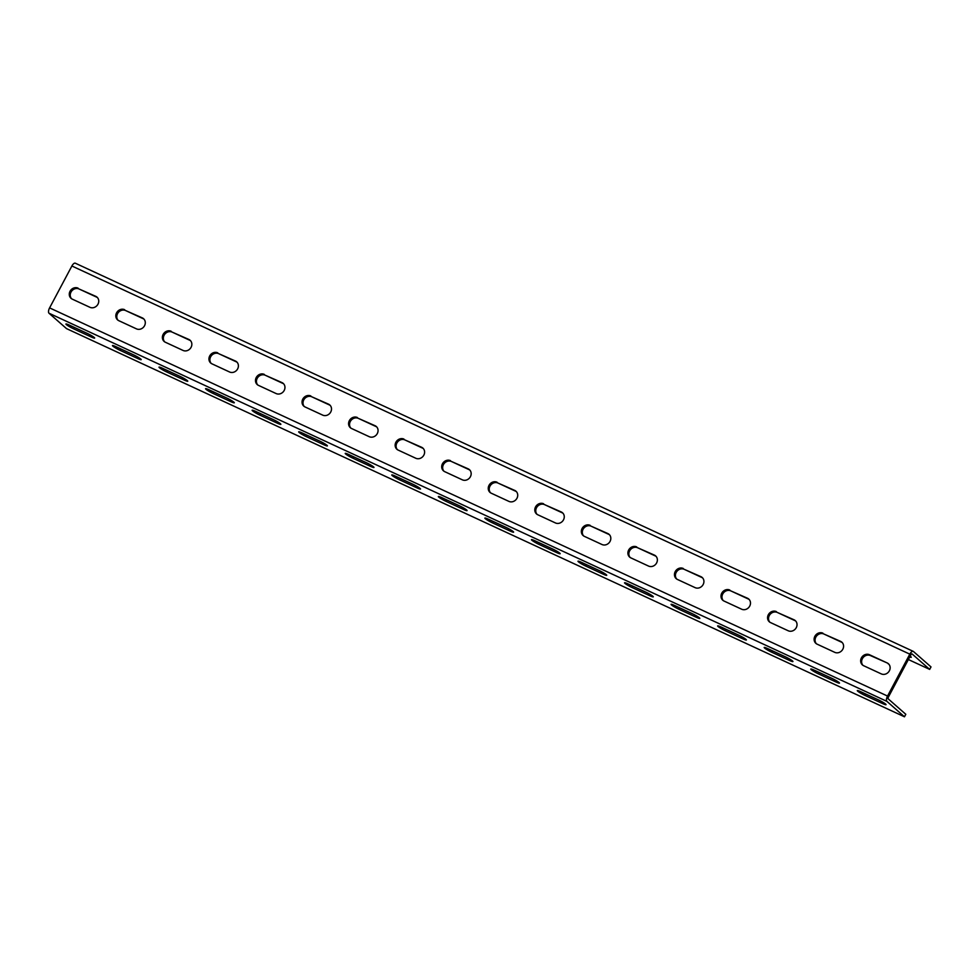 <?xml version="1.0" encoding="UTF-8"?>
<svg xmlns="http://www.w3.org/2000/svg" width="980" height="980" viewBox="0 0 980 980"><rect width="100%" height="100%" fill="white"/><g stroke="black" fill="none" stroke-linecap="round" stroke-linejoin="round"><path stroke-width="1.47" d="M904.479 716.797L886.937 701.386A4.545 1.96 -65.1 0 1 887.537 696.057L909.82 654.15A4.545 1.96 -65.1 0 1 913.25 651.369A4.545 1.96 -65.1 0 1 913.458 651.504L931 666.914L929.677 669.401L912.135 654.003A1.703 0.735 114.9 0 0 912.062 653.942A1.703 0.735 114.9 0 0 910.775 654.995L888.493 696.89A1.703 0.735 114.9 0 0 888.26 698.899L905.802 714.298L904.479 716.797L66.542 328.631L49 313.22A4.545 1.96 -65.1 0 1 49.6 307.892L71.883 265.997A4.545 1.96 -65.1 0 1 75.313 263.204A4.545 1.96 -65.1 0 1 75.521 263.338M860.722 691.696A6.26 0.711 -152 0 0 857.304 690.606A6.26 0.711 -152 0 0 864.923 695.384L882.613 703.579A6.26 0.711 -152 0 0 886.043 704.669A6.26 0.711 -152 0 0 878.423 699.892L860.722 691.696M814.172 670.136A6.26 0.711 -152 0 0 810.754 669.046A6.26 0.711 -152 0 0 818.374 673.823L836.063 682.019A6.26 0.711 -152 0 0 839.48 683.109A6.26 0.711 -152 0 0 831.861 678.332L814.172 670.136M767.622 648.576A6.26 0.711 -152 0 0 764.192 647.474A6.26 0.711 -152 0 0 771.811 652.251L789.5 660.447A6.26 0.711 -152 0 0 792.93 661.549A6.26 0.711 -152 0 0 785.311 656.772L767.622 648.576M721.072 627.004A6.26 0.711 -152 0 0 717.642 625.914A6.26 0.711 -152 0 0 725.261 630.691L742.95 638.886A6.26 0.711 -152 0 0 746.38 639.977A6.26 0.711 -152 0 0 738.761 635.199L721.072 627.004M674.522 605.444A6.26 0.711 -152 0 0 671.092 604.341A6.26 0.711 -152 0 0 678.711 609.131L696.4 617.327A6.26 0.711 -152 0 0 699.83 618.417A6.26 0.711 -152 0 0 692.211 613.639L674.522 605.444M627.972 583.872A6.26 0.711 -152 0 0 624.542 582.782A6.26 0.711 -152 0 0 632.161 587.559L649.85 595.754A6.26 0.711 -152 0 0 653.28 596.857A6.26 0.711 -152 0 0 645.661 592.067L627.972 583.872M581.41 562.312A6.26 0.711 -152 0 0 577.992 561.221A6.26 0.711 -152 0 0 585.611 565.999L603.3 574.194A6.26 0.711 -152 0 0 606.73 575.285A6.26 0.711 -152 0 0 599.099 570.507L581.41 562.312M534.86 540.752A6.26 0.711 -152 0 0 531.43 539.649A6.26 0.711 -152 0 0 539.061 544.427L556.75 552.622A6.26 0.711 -152 0 0 560.168 553.725A6.26 0.711 -152 0 0 552.548 548.947L534.86 540.752M488.31 519.18A6.26 0.711 -152 0 0 484.88 518.089A6.26 0.711 -152 0 0 492.499 522.867L510.188 531.062A6.26 0.711 -152 0 0 513.618 532.152A6.26 0.711 -152 0 0 505.999 527.375L488.31 519.18M441.76 497.62A6.26 0.711 -152 0 0 438.329 496.529A6.26 0.711 -152 0 0 445.949 501.307L463.638 509.502A6.26 0.711 -152 0 0 467.068 510.592A6.26 0.711 -152 0 0 459.449 505.815L441.76 497.62M395.21 476.06A6.26 0.711 -152 0 0 391.78 474.957A6.26 0.711 -152 0 0 399.399 479.735L417.088 487.93A6.26 0.711 -152 0 0 420.518 489.032A6.26 0.711 -152 0 0 412.899 484.255L395.21 476.06M348.66 454.487A6.26 0.711 -152 0 0 345.23 453.397A6.26 0.711 -152 0 0 352.849 458.175L370.538 466.37A6.26 0.711 -152 0 0 373.968 467.46A6.26 0.711 -152 0 0 366.349 462.683L348.66 454.487M302.097 432.927A6.26 0.711 -152 0 0 298.68 431.837A6.26 0.711 -152 0 0 306.299 436.615L323.988 444.81A6.26 0.711 -152 0 0 327.406 445.9A6.26 0.711 -152 0 0 319.786 441.123L302.097 432.927M255.547 411.355A6.26 0.711 -152 0 0 252.117 410.265A6.26 0.711 -152 0 0 259.737 415.042L277.438 423.238A6.26 0.711 -152 0 0 280.856 424.34A6.26 0.711 -152 0 0 273.236 419.55L255.547 411.355M208.997 389.795A6.26 0.711 -152 0 0 205.567 388.705A6.26 0.711 -152 0 0 213.187 393.482L230.876 401.678A6.26 0.711 -152 0 0 234.306 402.768A6.26 0.711 -152 0 0 226.686 397.99L208.997 389.795M162.447 368.235A6.26 0.711 -152 0 0 159.017 367.132A6.26 0.711 -152 0 0 166.637 371.922L184.326 380.105A6.26 0.711 -152 0 0 187.756 381.208A6.26 0.711 -152 0 0 180.136 376.43L162.447 368.235M115.897 346.663A6.26 0.711 -152 0 0 112.467 345.573A6.26 0.711 -152 0 0 120.087 350.35L137.776 358.545A6.26 0.711 -152 0 0 141.206 359.635A6.26 0.711 -152 0 0 133.586 354.858L115.897 346.663M69.335 325.103A6.26 0.711 -152 0 0 65.917 324.013A6.26 0.711 -152 0 0 73.537 328.79L91.226 336.985A6.26 0.711 -152 0 0 94.656 338.076A6.26 0.711 -152 0 0 87.036 333.298L69.335 325.103M887.157 662.933A6.26 5.598 131.3 0 1 888.37 663.717A6.26 5.598 131.3 0 1 888.946 671.484A6.26 5.598 131.3 0 1 881.326 673.909L863.637 665.714A6.26 5.598 131.3 0 1 862.425 664.93A6.26 5.598 131.3 0 1 861.849 657.164A6.26 5.598 131.3 0 1 869.468 654.738L887.157 662.933L870.424 655.571A6.26 5.598 131.3 0 0 863.013 657.715A6.26 5.598 131.3 0 0 862.927 665.31M888.113 663.766A6.26 5.598 131.3 0 1 888.823 664.17M842.273 642.611A6.26 5.598 -48.7 0 0 841.563 642.206L823.874 634.011A6.26 5.598 -48.7 0 0 816.463 636.155A6.26 5.598 -48.7 0 0 816.377 643.75M795.723 621.038A6.26 5.598 -48.7 0 0 795.013 620.646L777.324 612.451A6.26 5.598 -48.7 0 0 769.913 614.595A6.26 5.598 -48.7 0 0 769.827 622.19M749.173 599.478A6.26 5.598 -48.7 0 0 748.463 599.074L730.774 590.879A6.26 5.598 -48.7 0 0 723.363 593.023A6.26 5.598 -48.7 0 0 723.277 600.618M702.611 577.906A6.26 5.598 -48.7 0 0 701.913 577.514L684.212 569.319A6.26 5.598 -48.7 0 0 676.812 571.463A6.26 5.598 -48.7 0 0 676.727 579.058M656.061 556.346A6.26 5.598 -48.7 0 0 655.351 555.954L637.662 547.759A6.26 5.598 -48.7 0 0 630.25 549.89A6.26 5.598 -48.7 0 0 630.164 557.485M609.511 534.786A6.26 5.598 -48.7 0 0 608.801 534.382L591.112 526.187A6.26 5.598 -48.7 0 0 583.7 528.33A6.26 5.598 -48.7 0 0 583.615 535.925M562.961 513.214A6.26 5.598 -48.7 0 0 562.251 512.822L544.562 504.627A6.26 5.598 -48.7 0 0 537.15 506.77A6.26 5.598 -48.7 0 0 537.065 514.365M516.411 491.654A6.26 5.598 -48.7 0 0 515.701 491.25L498.012 483.054A6.26 5.598 -48.7 0 0 490.6 485.198A6.26 5.598 -48.7 0 0 490.515 492.793M469.849 470.094A6.26 5.598 -48.7 0 0 469.151 469.69L451.462 461.494A6.26 5.598 -48.7 0 0 444.05 463.638A6.26 5.598 -48.7 0 0 443.965 471.233M423.299 448.522A6.26 5.598 -48.7 0 0 422.588 448.13L404.899 439.934A6.26 5.598 -48.7 0 0 397.488 442.078A6.26 5.598 -48.7 0 0 397.402 449.673M376.749 426.962A6.26 5.598 -48.7 0 0 376.038 426.557L358.349 418.362A6.26 5.598 -48.7 0 0 350.938 420.506A6.26 5.598 -48.7 0 0 350.852 428.101M330.199 405.401A6.26 5.598 -48.7 0 0 329.488 404.997L311.799 396.802A6.26 5.598 -48.7 0 0 304.388 398.946A6.26 5.598 -48.7 0 0 304.302 406.541M283.649 383.829A6.26 5.598 -48.7 0 0 282.938 383.437L265.249 375.242A6.26 5.598 -48.7 0 0 257.838 377.374A6.26 5.598 -48.7 0 0 257.752 384.969M237.099 362.269A6.26 5.598 -48.7 0 0 236.388 361.865L218.699 353.67A6.26 5.598 -48.7 0 0 211.288 355.813A6.26 5.598 -48.7 0 0 211.202 363.409M190.537 340.697A6.26 5.598 -48.7 0 0 189.838 340.305L172.149 332.11A6.26 5.598 -48.7 0 0 164.738 334.254A6.26 5.598 -48.7 0 0 164.652 341.849M143.987 319.137A6.26 5.598 -48.7 0 0 143.276 318.733L125.587 310.538A6.26 5.598 -48.7 0 0 118.176 312.681A6.26 5.598 -48.7 0 0 118.09 320.276M97.437 297.577A6.26 5.598 -48.7 0 0 96.726 297.173L79.037 288.978A6.26 5.598 -48.7 0 0 71.626 291.121A6.26 5.598 -48.7 0 0 71.54 298.716M929.677 669.401L908.35 659.528M909.71 656.992A6.26 0.711 -152 0 0 911.241 657.286A6.26 0.711 -152 0 0 910.138 656.183M822.918 633.178A6.26 5.598 -48.7 0 0 815.299 635.604A6.26 5.598 -48.7 0 0 815.875 643.358A6.26 5.598 -48.7 0 0 817.087 644.154L834.776 652.349A6.26 5.598 -48.7 0 0 842.396 649.912A6.26 5.598 -48.7 0 0 841.82 642.157A6.26 5.598 -48.7 0 0 840.607 641.373L823.874 634.011M776.368 611.606A6.26 5.598 -48.7 0 0 768.749 614.043A6.26 5.598 -48.7 0 0 769.325 621.798A6.26 5.598 -48.7 0 0 770.537 622.582L788.226 630.777A6.26 5.598 -48.7 0 0 795.846 628.352A6.26 5.598 -48.7 0 0 795.27 620.597A6.26 5.598 -48.7 0 0 794.057 619.801L777.324 612.451M729.818 590.046A6.26 5.598 -48.7 0 0 722.199 592.471A6.26 5.598 -48.7 0 0 722.774 600.238A6.26 5.598 -48.7 0 0 723.975 601.022L741.676 609.217A6.26 5.598 -48.7 0 0 749.296 606.792A6.26 5.598 -48.7 0 0 748.72 599.025A6.26 5.598 -48.7 0 0 747.507 598.241L730.774 590.879M683.268 568.486A6.26 5.598 -48.7 0 0 675.649 570.911A6.26 5.598 -48.7 0 0 676.212 578.666A6.26 5.598 -48.7 0 0 677.425 579.45L695.114 587.645A6.26 5.598 -48.7 0 0 702.734 585.219A6.26 5.598 -48.7 0 0 702.17 577.465A6.26 5.598 -48.7 0 0 700.957 576.681L684.212 569.319M636.706 546.913A6.26 5.598 -48.7 0 0 629.087 549.339A6.26 5.598 -48.7 0 0 629.662 557.106A6.26 5.598 -48.7 0 0 630.875 557.89L648.564 566.085A6.26 5.598 -48.7 0 0 656.183 563.659A6.26 5.598 -48.7 0 0 655.608 555.893A6.26 5.598 -48.7 0 0 654.407 555.109L637.662 547.759M590.156 525.354A6.26 5.598 -48.7 0 0 582.537 527.779A6.26 5.598 -48.7 0 0 583.112 535.533A6.26 5.598 -48.7 0 0 584.325 536.33L602.014 544.525A6.26 5.598 -48.7 0 0 609.634 542.087A6.26 5.598 -48.7 0 0 609.058 534.333A6.26 5.598 -48.7 0 0 607.845 533.549L591.112 526.187M543.606 503.781A6.26 5.598 -48.7 0 0 535.987 506.219A6.26 5.598 -48.7 0 0 536.562 513.973A6.26 5.598 -48.7 0 0 537.775 514.757L555.464 522.952A6.26 5.598 -48.7 0 0 563.084 520.527A6.26 5.598 -48.7 0 0 562.508 512.773A6.26 5.598 -48.7 0 0 561.295 511.977L544.562 504.627M497.056 482.221A6.26 5.598 -48.7 0 0 489.437 484.647A6.26 5.598 -48.7 0 0 490.012 492.413A6.26 5.598 -48.7 0 0 491.225 493.197L508.914 501.393A6.26 5.598 -48.7 0 0 516.534 498.967A6.26 5.598 -48.7 0 0 515.958 491.201A6.26 5.598 -48.7 0 0 514.745 490.416L498.012 483.054M450.506 460.661A6.26 5.598 -48.7 0 0 442.887 463.087A6.26 5.598 -48.7 0 0 443.462 470.841A6.26 5.598 -48.7 0 0 444.663 471.637L462.352 479.833A6.26 5.598 -48.7 0 0 469.984 477.395A6.26 5.598 -48.7 0 0 469.408 469.641A6.26 5.598 -48.7 0 0 468.195 468.857L451.462 461.494M403.956 439.089A6.26 5.598 -48.7 0 0 396.337 441.527A6.26 5.598 -48.7 0 0 396.9 449.281A6.26 5.598 -48.7 0 0 398.113 450.065L415.802 458.26A6.26 5.598 -48.7 0 0 423.421 455.835A6.26 5.598 -48.7 0 0 422.858 448.08A6.26 5.598 -48.7 0 0 421.645 447.284L404.899 439.934M357.394 417.529A6.26 5.598 -48.7 0 0 349.774 419.954A6.26 5.598 -48.7 0 0 350.35 427.721A6.26 5.598 -48.7 0 0 351.563 428.505L369.252 436.7A6.26 5.598 -48.7 0 0 376.871 434.275A6.26 5.598 -48.7 0 0 376.296 426.508A6.26 5.598 -48.7 0 0 375.083 425.724L358.349 418.362M310.844 395.969A6.26 5.598 -48.7 0 0 303.224 398.395A6.26 5.598 -48.7 0 0 303.8 406.149A6.26 5.598 -48.7 0 0 305.013 406.933L322.702 415.128A6.26 5.598 -48.7 0 0 330.321 412.702A6.26 5.598 -48.7 0 0 329.746 404.948A6.26 5.598 -48.7 0 0 328.533 404.164L311.799 396.802M264.294 374.397A6.26 5.598 -48.7 0 0 256.674 376.822A6.26 5.598 -48.7 0 0 257.25 384.589A6.26 5.598 -48.7 0 0 258.463 385.373L276.152 393.568A6.26 5.598 -48.7 0 0 283.771 391.143A6.26 5.598 -48.7 0 0 283.196 383.376A6.26 5.598 -48.7 0 0 281.983 382.592L265.249 375.242M217.744 352.837A6.26 5.598 -48.7 0 0 210.124 355.262A6.26 5.598 -48.7 0 0 210.7 363.017A6.26 5.598 -48.7 0 0 211.913 363.813L229.602 372.008A6.26 5.598 -48.7 0 0 237.221 369.57A6.26 5.598 -48.7 0 0 236.646 361.816A6.26 5.598 -48.7 0 0 235.433 361.032L218.699 353.67M171.194 331.265A6.26 5.598 -48.7 0 0 163.574 333.702A6.26 5.598 -48.7 0 0 164.138 341.457A6.26 5.598 -48.7 0 0 165.351 342.24L183.04 350.436A6.26 5.598 -48.7 0 0 190.659 348.01A6.26 5.598 -48.7 0 0 190.096 340.256A6.26 5.598 -48.7 0 0 188.883 339.46L172.149 332.11M124.644 309.704A6.26 5.598 -48.7 0 0 117.012 312.13A6.26 5.598 -48.7 0 0 117.588 319.897A6.26 5.598 -48.7 0 0 118.801 320.68L136.49 328.876A6.26 5.598 -48.7 0 0 144.109 326.45A6.26 5.598 -48.7 0 0 143.533 318.684A6.26 5.598 -48.7 0 0 142.333 317.9L125.587 310.538M78.082 288.144A6.26 5.598 -48.7 0 0 70.462 290.57A6.26 5.598 -48.7 0 0 71.038 298.324A6.26 5.598 -48.7 0 0 72.251 299.121L89.94 307.316A6.26 5.598 -48.7 0 0 97.559 304.878A6.26 5.598 -48.7 0 0 96.983 297.124A6.26 5.598 -48.7 0 0 95.771 296.34L79.037 288.978M886.937 701.386L49 313.22M909.82 654.15L71.883 265.997M887.537 696.057L49.6 307.892M869.468 654.738L870.424 655.571M840.607 641.373L841.563 642.206M794.057 619.801L795.013 620.646M747.507 598.241L748.463 599.074M700.957 576.681L701.913 577.514M654.407 555.109L655.351 555.954M607.845 533.549L608.801 534.382M561.295 511.977L562.251 512.822M514.745 490.416L515.701 491.25M468.195 468.857L469.151 469.69M421.645 447.284L422.588 448.13M375.083 425.724L376.038 426.557M328.533 404.164L329.488 404.997M281.983 382.592L282.938 383.437M235.433 361.032L236.388 361.865M188.883 339.46L189.838 340.305M142.333 317.9L143.276 318.733M95.771 296.34L96.726 297.173M864.923 695.384L865.659 693.987M882.613 703.579L883.213 702.439M818.374 673.823L819.109 672.427M836.063 682.019L836.663 680.88M771.811 652.251L772.558 650.855M789.5 660.447L790.113 659.32M725.261 630.691L726.009 629.295M742.95 638.886L743.563 637.747M678.711 609.131L679.458 607.735M696.4 617.327L697.001 616.187M632.161 587.559L632.909 586.163M649.85 595.754L650.451 594.627M585.611 565.999L586.346 564.602M603.3 574.194L603.901 573.055M539.061 544.427L539.796 543.03M556.75 552.622L557.351 551.495M492.499 522.867L493.246 521.47M510.188 531.062L510.801 529.923M445.949 501.307L446.696 499.91M463.638 509.502L464.238 508.363M399.399 479.735L400.146 478.338M417.088 487.93L417.688 486.803M352.849 458.175L353.596 456.778M370.538 466.37L371.138 465.231M306.299 436.615L307.034 435.218M323.988 444.81L324.588 443.671M259.737 415.042L260.484 413.646M277.438 423.238L278.038 422.111M213.187 393.482L213.934 392.086M230.876 401.678L231.488 400.538M166.637 371.922L167.384 370.514M184.326 380.105L184.926 378.978M120.087 350.35L120.834 348.954M137.776 358.545L138.376 357.418M73.537 328.79L74.272 327.394M91.226 336.985L91.826 335.846M913.25 651.369L75.313 263.204"/></g></svg>
